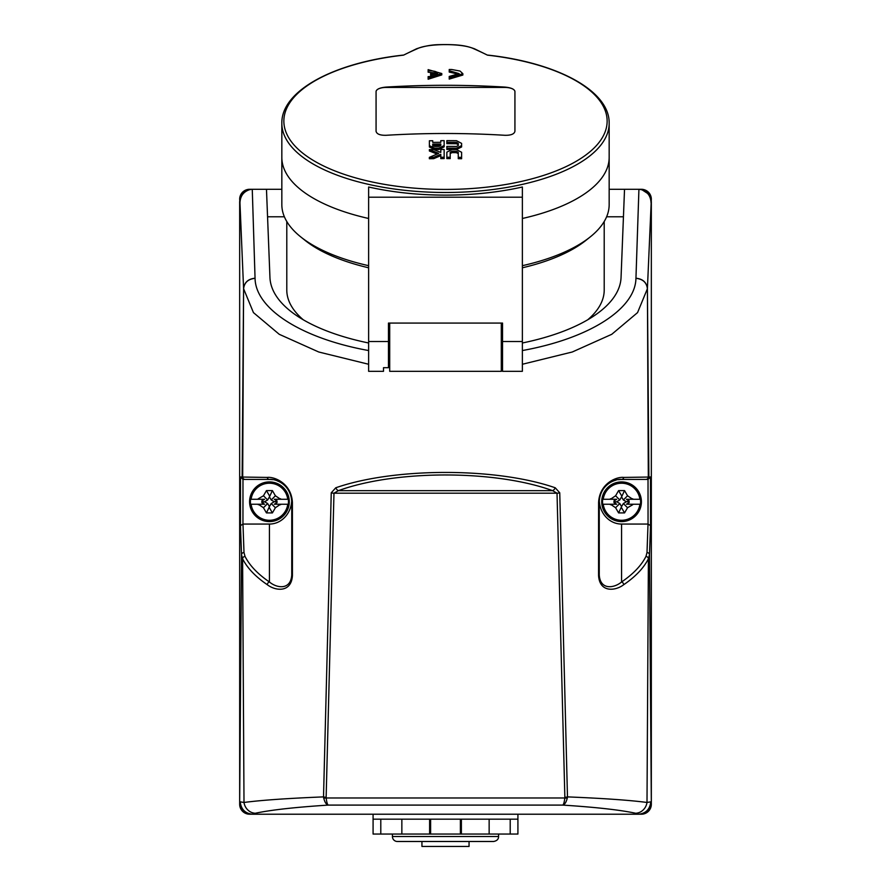 <?xml version="1.0" encoding="UTF-8"?>
<svg xmlns="http://www.w3.org/2000/svg" width="891" height="891" viewBox="0 0 891 891"><rect width="100%" height="100%" fill="white"/><g stroke="black" fill="none" stroke-linecap="round" stroke-linejoin="round"><path stroke-width="1.34" d="M284.385 216.78L267.556 216.78M623.444 216.78L606.615 216.78M286.791 221.514L286.791 290.02A158.709 67.07 0 0 0 303.263 319.78M587.737 319.78A158.709 67.07 0 0 0 604.209 290.02L604.209 221.514M522.371 197.212L368.629 197.212L368.629 187.01A163.666 69.175 0 0 0 522.371 187.01L522.371 371.324L502.535 371.324L502.535 341.52L522.371 341.52M446.848 153.508L446.848 152.149L452.027 149.521A889.508 806.166 0 0 1 456.437 149.565L461.616 152.283L461.616 157.373A887.859 804.673 180 0 0 458.264 157.328L458.264 152.261L456.392 151.303A889.151 805.843 180 0 0 452.071 151.258L450.2 152.183L450.2 157.25A887.859 804.673 180 0 0 446.848 157.239L446.848 153.508M450.2 157.25L450.2 158.609A886.356 803.314 180 0 0 446.848 158.598L446.848 152.149M461.616 157.373L461.616 158.732A886.356 803.314 180 0 0 458.264 158.687L458.264 153.62L456.392 152.662A887.659 804.484 180 0 0 452.071 152.617L450.2 153.542M458.264 153.62L458.264 152.261M461.616 145.578L461.616 146.937L456.504 149.532A888.282 805.052 180 0 0 446.848 149.476L446.848 146.402A890.109 806.711 0 0 1 456.459 146.458L458.264 145.534L458.264 144.698L456.459 143.741A889.352 806.032 180 0 0 446.848 143.674L446.848 140.644A891.134 807.647 0 0 1 456.504 140.7L461.616 143.395L461.616 145.578L456.504 148.184A889.775 806.411 180 0 0 446.848 148.118L446.848 147.75M458.264 144.698L458.264 143.34L456.459 142.382A890.844 807.38 180 0 0 446.848 142.326L446.848 141.992M458.264 145.534L458.264 143.34M440.8 155.658A889.463 633.49 118.2 0 0 433.694 158.665A886.356 803.314 180 0 0 429.351 158.732L429.351 157.373A891.178 634.704 -61.8 0 1 438.717 153.375A890.465 632.588 -118.1 0 0 429.373 149.632A889.508 806.166 0 0 1 433.694 149.577A890.71 632.755 61.9 0 1 440.8 152.439L440.8 149.51A889.508 806.166 0 0 1 444.152 149.499L444.152 157.239A887.859 804.673 180 0 0 440.8 157.25L440.8 154.299A890.955 634.548 118.2 0 0 433.694 157.317A887.859 804.673 180 0 0 429.351 157.373M433.694 158.665L433.694 157.317M444.152 150.857L444.152 158.598A886.356 803.314 180 0 0 440.8 158.609L440.8 157.25M437.08 154.065A888.973 631.519 -118.1 0 0 429.373 150.991L429.373 149.632M440.8 152.439L440.8 150.869M444.152 141.992L444.152 145.511L438.973 148.14A889.775 806.411 180 0 0 434.563 148.173L429.384 145.645L429.384 140.778A891.134 807.647 0 0 1 432.736 140.722L432.736 142.404A890.844 807.38 0 0 1 440.8 142.337L440.8 142.003M440.8 142.337L440.8 140.655A891.134 807.647 0 0 1 444.152 140.644L444.152 146.859L438.973 149.499A888.282 805.052 180 0 0 434.563 149.532L429.384 146.993L429.384 145.645M440.8 145.5L440.8 144.019A890.543 807.112 180 0 0 432.736 144.097L432.736 145.567L434.608 146.458A890.109 806.711 0 0 1 438.929 146.425L440.8 145.5M440.8 145.378A889.051 805.754 180 0 0 432.736 145.456L432.736 146.926M432.736 145.456L432.736 144.097M383.509 367.682L383.509 371.324L383.509 367.682L388.465 367.682L388.465 323.077L502.535 323.077L502.535 341.52M474.413 48.76L474.413 48.76A2.484 2.094 113.6 0 0 473.5 48.626A885.387 401.217 76.3 0 1 487.466 55.142L474.413 48.76C467.129 46.232 460.937 44.194 439.33 44.639C431.834 44.728 424.25 46.098 416.587 48.771L416.587 48.76A2.484 2.094 66.4 0 1 417.5 48.626C428.348 43.269 462.674 43.269 473.5 48.626M487.466 55.142A161.639 68.306 180 0 1 607.139 121.109A161.639 68.306 180 0 1 459.633 189.159A161.639 68.306 180 0 1 286.334 133.015A161.639 68.306 180 0 1 403.534 55.142L416.587 48.76M403.534 55.142A885.387 401.217 -76.3 0 1 417.5 48.626M376.069 91.405C376.659 89.122 379.967 87.674 385.981 87.095A890.922 807.446 0 0 1 505.019 87.095C511.033 87.674 514.341 89.122 514.931 91.405L514.931 131.233C514.341 134.04 511.033 135.387 505.019 135.298A890.922 807.446 180 0 0 385.981 135.298C379.967 135.387 376.659 134.04 376.069 131.233L376.069 91.405M449.22 69.498L449.22 70.712L449.22 69.498L451.704 69.509L460.057 71.057L462.852 73.697L449.22 77.751L449.22 76.459L459.132 73.63L449.22 70.712L449.22 72.071L458.898 74.309M449.22 76.459L449.22 79.099L462.852 75.044L462.863 73.697M428.137 72.216L428.137 69.643L441.78 73.541L428.137 77.896L428.137 76.604C433.126 76.615 436.367 75.813 437.86 74.187A890.187 806.789 180 0 0 430.62 74.276L430.62 73.029A889.831 806.455 -0 0 1 437.86 72.951C436.39 71.38 433.16 70.69 428.137 70.857L428.137 72.216L435.677 72.973M428.137 77.951L428.137 79.243L441.78 74.9L441.78 73.541M430.62 74.276L430.62 75.635A888.695 805.431 -0 0 1 435.777 75.568M522.371 265.685A163.666 69.175 0 0 0 590.288 236.872A163.666 69.175 0 0 0 609.166 204.618L609.166 157.417A163.666 69.175 0 0 1 522.371 218.484A163.666 69.175 0 0 0 609.166 157.417A163.666 69.175 0 0 0 609.166 157.406L609.166 123.326C609.856 90.849 557.265 62.704 487.889 55.108M368.629 218.484A163.666 69.175 180 0 1 281.834 157.417A163.666 69.175 0 0 0 281.834 157.417A163.666 69.175 0 0 0 368.629 218.484M383.509 371.324L368.629 371.324L368.629 197.212M514.931 131.233L514.931 91.628A9.924 4.188 0 0 0 505.019 87.441L385.981 87.441A9.924 4.188 0 0 0 376.069 91.628L376.069 131.456M428.137 77.896L428.137 79.243M368.629 350.542C301.815 338.491 255.494 309.021 255.06 278.326C248.188 279.028 244.368 282.492 243.599 288.729L253.445 312.607L279.239 334.303L318.744 352.001L368.629 364.263M388.465 367.17L389.701 367.315M501.299 367.315L502.535 367.17M522.371 364.263L572.267 352.001L611.761 334.303L637.555 312.607L647.401 288.729C646.632 282.492 642.812 279.028 635.94 278.326C635.483 309.021 589.196 338.491 522.371 350.542M389.701 323.077L389.701 371.324L501.299 371.324L501.299 323.077M609.166 123.326A163.666 69.175 0 0 1 445.5 192.489A163.666 69.175 0 0 1 281.834 123.326L281.834 204.618A163.666 69.175 0 0 0 300.712 236.872A163.666 69.175 0 0 0 368.629 265.685M300.712 236.872L305.101 240.392A158.709 67.07 0 0 0 368.629 267.79M522.371 267.79A158.709 67.07 0 0 0 585.899 240.392L590.288 236.872M368.629 342.99A175.572 74.198 180 0 1 269.951 277.513L266.476 189.293L252.264 189.293L281.834 189.293M609.166 189.293L638.736 189.293L624.524 189.293L621.049 277.513A175.572 74.198 180 0 1 522.371 342.99M392.43 836.526A4.956 4.956 0 0 0 397.386 841.494L493.614 841.494C496.944 840.859 498.592 839.199 498.57 836.526L392.43 836.526L392.43 834.054M421.944 841.494L421.944 846.45L469.056 846.45L469.056 841.494M373.084 819.174L373.084 834.054L517.916 834.054L517.916 819.174L373.084 819.174L373.084 814.218M430.62 819.174L430.62 834.054M460.38 819.174L460.38 834.054M638.925 814.207C646.443 813.472 650.575 809.34 651.332 801.811L651.332 201.689C650.586 194.171 646.454 190.039 638.925 189.293L635.951 278.226C642.801 278.894 646.621 282.358 647.412 288.606L651.332 199.205A9.924 9.924 0 0 0 641.409 189.293L638.925 189.293M639.059 814.207L641.409 814.207A9.924 9.924 0 0 0 651.332 804.295L649.472 554.792L650.53 525.645L650.497 476.952L648.024 479.436L648.047 524.064L621.573 524.064L621.573 581.979A2.484 1.905 55.8 0 1 623.678 584.73C635.472 576.689 643.714 568.046 648.403 558.802L649.472 554.792A2.484 2.25 2.1 0 0 647 552.554L645.975 556.407A2.484 2.194 26.6 0 1 648.403 558.802L647 802.468C629.993 800.207 603.485 798.347 567.478 796.888L559.748 492.801L555.238 487.789C496.499 467.318 394.501 467.318 335.762 487.789L331.252 492.801L323.522 796.888C287.481 798.347 260.974 800.207 244 802.468A12.396 11.449 77.9 0 0 255.338 813.249C270.897 809.93 295.199 807.224 328.256 805.096C327.365 804.551 326.674 802.178 326.184 797.98A4.956 2.072 170 0 1 323.7 798.058C324.77 802.234 326.284 804.584 328.256 805.096L562.744 805.096C564.716 804.584 566.231 802.234 567.3 798.058L567.478 796.888A4.956 2.094 -2.1 0 1 564.861 797.278L564.816 797.98C564.326 802.178 563.635 804.551 562.744 805.096C595.767 807.213 620.08 809.93 635.662 813.249L638.535 814.218L252.465 814.218L255.338 813.249M291.725 500.653A24.625 22.32 90 0 1 269.427 524.064L242.953 524.064L242.976 479.436L269.427 479.436C275.185 478.523 290.856 484.147 291.747 501.756L291.747 574.951C290.767 590.443 276.733 588.216 269.427 581.979C257.789 574.049 249.647 565.529 245.025 556.407L244 552.554L242.976 524.064L240.47 525.645L241.528 554.792L239.668 801.811C240.414 809.329 244.546 813.461 252.075 814.207M250.248 189.482L252.075 189.293C244.557 190.028 240.425 194.16 239.668 201.689L239.668 804.295A9.924 9.924 0 0 0 249.591 814.207L251.941 814.207M252.075 189.293L249.591 189.293A9.924 9.924 0 0 0 239.668 199.205L239.957 202.858C240.247 195.864 243.677 191.409 250.248 189.471L252.264 189.293L255.049 278.226C248.199 278.894 244.379 282.358 243.588 288.606L242.686 477.053L240.503 476.952L240.47 525.645M250.56 504.228L250.56 504.228A19.034 19.034 0 0 1 250.56 499.272L250.56 499.272M288.305 499.272L287.76 499.272A18.488 18.488 0 0 0 251.106 499.272L264.571 499.272L261.854 500.842L261.854 502.658L264.571 504.228L251.106 504.228A18.488 18.488 0 0 0 287.76 504.228L274.294 504.228L277.012 502.658L277.012 500.842L274.294 499.272L288.305 499.272A19.034 19.034 0 0 1 288.305 504.228M258.267 499.272L259.125 499.272M261.854 502.658L264.571 501.756L267.656 503.526L269.427 506.611L271.209 503.526L274.294 501.756L271.209 499.974L269.427 496.888L267.656 499.974L264.571 501.756M261.854 500.842L263.424 501.756M280.587 504.228L275.397 507.725L272.401 512.915L266.454 512.915L263.458 507.725L258.267 504.228M258.267 504.729L259.125 504.228M269.427 481.908A19.836 19.836 0 0 1 289.274 501.756A19.836 19.836 0 0 1 269.427 521.591A19.836 19.836 0 0 1 249.591 501.756A19.836 19.836 0 0 1 269.427 481.908M258.267 498.771L263.458 495.775L266.454 490.596L272.401 490.596L275.397 495.775L280.587 499.272M280.587 498.771L279.729 499.272M275.397 495.775L271.209 499.974M277.012 500.842L274.294 501.756M280.587 504.729L279.729 504.228M277.012 502.658L275.43 501.756M275.397 507.725L271.209 503.526M272.401 490.596L269.427 496.888M266.454 490.596L269.427 495.741M263.458 495.775L267.656 499.974M263.458 507.725L267.656 503.526M266.454 512.915L269.427 506.611M272.401 512.915L269.427 507.759M640.44 499.272L640.44 499.272A19.034 19.034 0 0 1 640.44 504.228L640.44 504.228M602.695 504.228L603.24 504.228A18.488 18.488 0 0 0 639.894 504.228L626.429 504.228L629.146 502.658L629.146 500.842L626.429 499.272L639.894 499.272A18.488 18.488 0 0 0 603.24 499.272L616.706 499.272L613.988 500.842L613.988 502.658L616.706 504.228L602.695 504.228A19.034 19.034 0 0 1 602.695 499.272M632.733 504.228L631.875 504.228M629.146 500.842L626.429 501.756L623.344 499.974L621.573 496.888L619.791 499.974L616.706 501.756L619.791 503.526L621.573 506.611L623.344 503.526L626.429 501.756M629.146 502.658L627.576 501.756M610.413 499.272L615.603 495.775L618.599 490.596L624.546 490.596L627.542 495.775L632.733 499.272M632.733 498.771L631.875 499.272M621.573 521.591A19.836 19.836 0 0 1 601.726 501.756A19.836 19.836 0 0 1 621.573 481.908A19.836 19.836 0 0 1 641.409 501.756A19.836 19.836 0 0 1 621.573 521.591M632.733 504.729L627.542 507.725L624.546 512.915L618.599 512.915L615.603 507.725L610.413 504.228M610.413 504.729L611.271 504.228M615.603 507.725L619.791 503.526M613.988 502.658L616.706 501.756M610.413 498.771L611.271 499.272M613.988 500.842L615.57 501.756M615.603 495.775L619.791 499.974M618.599 512.915L621.573 506.611M624.546 512.915L621.573 507.759M627.542 507.725L623.344 503.526M627.542 495.775L623.344 499.974M624.546 490.596L621.573 496.888M618.599 490.596L621.573 495.741M645.975 556.407C641.353 565.529 633.211 574.049 621.573 581.979C614.278 588.183 600.244 590.455 599.253 574.951L599.253 501.756C600.144 484.136 615.815 478.523 621.573 479.436L648.024 479.436M621.573 479.436L646.398 479.436A2.484 2.484 -90 0 0 648.871 476.952L647.412 288.606L648.314 477.053L623.722 477.431A2.484 2.194 -90 0 1 621.573 479.436A22.32 22.32 0 0 0 618.321 479.67M615.948 480.149A22.32 22.32 0 0 0 602.394 490.34M600.846 493.469A22.32 22.32 0 0 0 599.32 499.929M599.275 500.653A24.625 22.32 90 0 0 621.573 524.064M650.53 525.645L648.024 524.064L647 552.554M638.992 814.218L638.869 814.218A12.396 12.396 -91.2 0 0 638.992 814.218A12.396 12.396 -91.2 0 0 639.114 814.207A12.396 12.396 -91.2 0 0 651.265 801.755L647 802.468A12.396 11.449 102.1 0 1 635.662 813.249M567.3 798.058A4.956 2.072 10 0 1 564.816 797.98L326.184 797.98L326.139 797.278A4.956 2.094 -177.9 0 1 323.522 796.888L323.7 798.058M251.763 814.207L251.886 814.207A12.396 12.396 91.2 0 1 239.735 801.755L244 802.468L242.597 558.802C247.286 568.046 255.528 576.689 267.322 584.73C275.542 591.078 291.324 592.86 292.426 575.631L292.404 502.424C291.39 482.855 273.749 476.485 267.278 477.431L242.686 477.053A2.484 2.45 -90 0 0 245.136 479.436M623.722 477.431C617.24 476.496 599.61 482.855 598.596 502.424L598.574 575.631C599.676 592.871 615.469 591.045 623.678 584.73M650.497 476.952L648.314 477.053A2.484 2.45 -90 0 1 645.864 479.436M646.398 479.436L647.98 479.436M242.976 479.436L240.503 476.952M267.278 477.431A2.484 2.194 -90 0 0 269.427 479.436L244.602 479.436A2.484 2.484 -90 0 1 242.129 476.952L243.588 288.606L239.957 202.858M244 552.554A2.484 2.25 177.9 0 0 241.528 554.792L242.597 558.802A2.484 2.194 153.4 0 1 245.025 556.407M269.427 524.064L269.427 581.979A2.484 1.905 124.2 0 0 267.322 584.73M326.139 797.278L333.98 493.191A4.956 2.094 -179 0 1 331.252 492.801M555.238 487.789A4.956 3.074 -72.1 0 1 552.609 490.663L338.391 490.663C395.727 469.735 495.285 469.746 552.609 490.663L557.02 493.191L333.98 493.191L338.391 490.663A4.956 3.074 -107.9 0 1 335.762 487.789M564.861 797.278L557.02 493.191A4.956 2.094 -1 0 0 559.748 492.801M599.253 501.756A2.484 0.991 180 0 1 598.596 502.424M291.747 501.756A2.484 0.991 0 0 0 292.404 502.424M269.427 479.436A22.32 22.32 0 0 1 272.579 479.659M277.391 480.906A22.32 22.32 0 0 1 282.87 483.936M287.036 488.034A22.32 22.32 0 0 1 288.406 489.994M290.31 493.859A22.32 22.32 0 0 1 291.591 499.094M650.731 802.334C649.739 809.518 645.674 813.472 638.535 814.218M638.736 189.293L640.752 189.471C647.323 191.398 650.753 195.864 651.043 202.858M240.269 802.334C241.261 809.518 245.326 813.472 252.465 814.218M642.01 189.772L648.236 193.837L650.486 198.069L651.043 201.689M239.957 201.689L240.581 197.835L242.675 193.96L245.571 191.342L248.99 189.772M452.071 152.617L452.071 151.258M456.392 152.662L456.392 151.303M456.459 143.741L456.459 142.382M456.504 149.532L456.504 148.184M434.563 149.532L434.563 148.173M438.973 149.499L438.973 148.14M368.629 341.52L388.465 341.52M429.618 819.174L429.618 834.054M461.382 819.174L461.382 834.054M599.253 574.951A2.484 0.991 180 0 1 598.574 575.631M291.747 574.951A2.484 0.991 0 0 0 292.426 575.631M281.834 123.326C281.144 90.849 333.735 62.704 403.111 55.108M498.57 834.054L498.57 836.526M380.791 819.174L380.791 834.054M401.852 819.174L401.852 834.054M489.148 819.174L489.148 834.054M510.209 819.174L510.209 834.054M517.916 814.218L517.916 819.174M388.465 353.961L389.701 353.961M501.299 353.961L502.535 353.961M388.465 334.125L389.701 334.125M501.299 334.125L502.535 334.125"/></g></svg>
